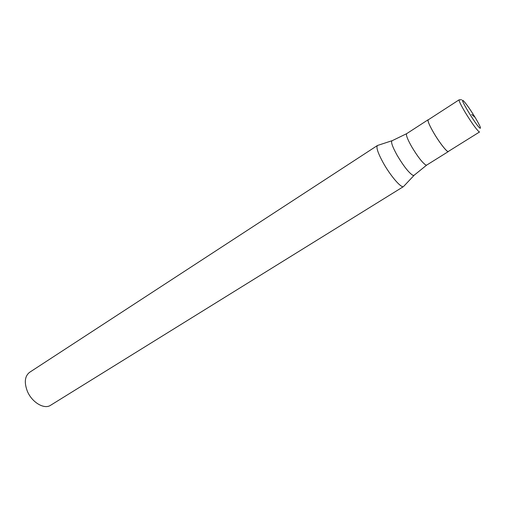<?xml version="1.0" encoding="UTF-8"?>
<svg xmlns="http://www.w3.org/2000/svg" width="506" height="506" viewBox="0 0 506 506"><rect width="100%" height="100%" fill="white"/><g stroke="black" fill="none" stroke-linecap="round" stroke-linejoin="round"><path stroke-width="0.76" d="M428.449 119.694L428.152 119.739C427.45 120.814 429.278 125.134 433.629 132.698C439.448 142.705 447.323 152.717 448.379 151.56L448.55 151.307M391.878 140.763L377.457 145.488C375.952 147.24 377.9 153.059 383.295 162.945C390.588 176.037 401.416 188.529 403.56 186.537L50.587 405.281C44.18 409.759 31.631 402.213 27.204 390.872C24.067 382.213 24.87 376.028 29.62 372.302L377.457 145.488M428.215 119.846C427.519 120.909 429.335 125.203 433.661 132.717C439.442 142.654 447.266 152.603 448.316 151.458L479.574 131.958L478.935 131.705C475.994 128.904 471.447 122.509 465.286 112.509C460.789 104.925 458.733 100.694 459.132 99.815L428.215 119.846M471.643 114.432L475.077 117.348M428.152 119.739L406.691 133.647C405.793 134.836 407.457 139.201 411.688 146.721C417.602 156.563 422.308 162.654 425.805 165.007L426.684 165.095L448.379 151.56M406.691 133.647L392.352 140.611C390.505 141.25 392.106 146.158 397.159 155.336C403.68 166.253 408.956 172.938 412.997 175.405L414.294 175.127L426.684 165.095M475.026 117.259C469.929 108.98 466.058 103.502 463.426 100.827C458.284 95.969 476.019 125.374 479.935 128.157C481.408 128.897 479.77 125.267 475.026 117.259M413.952 175.487L403.933 186.113M461.662 99.752L459.132 99.815"/></g></svg>
